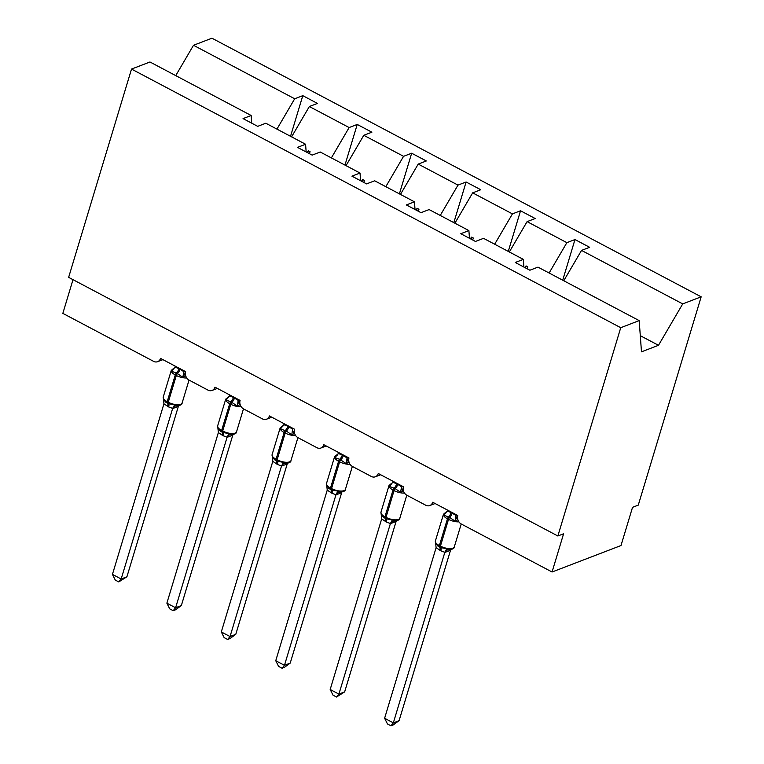 <?xml version="1.0" encoding="UTF-8"?>
<svg xmlns="http://www.w3.org/2000/svg" width="764" height="764" viewBox="0 0 764 764"><rect width="100%" height="100%" fill="white"/><g stroke="black" fill="none" stroke-linecap="round" stroke-linejoin="round"><path stroke-width="1.15" d="M563.765 280.751L581.528 250.411L682.72 303.9L701.161 296.824L638.274 505.119L632.535 507.325L620.989 545.544L552.057 571.997L563.593 533.778L557.854 535.984L620.74 327.699L639.181 320.613L537.98 267.123L529.882 270.227L515.232 262.482L523.33 259.378L483.545 238.339L475.447 241.453L460.797 233.708L468.895 230.594L469.459 238.292M701.161 296.824L211.943 38.2L193.502 45.277L294.694 98.776L302.792 95.662L290.53 136.307M552.057 571.997L461.332 524.037A6.504 5.348 69 0 1 457.827 515.538L432.701 502.254A6.504 5.348 -111 0 1 429.798 505.558A6.504 5.348 -111 0 1 425.739 505.224L406.897 495.263A6.504 5.348 69 0 1 403.392 486.763L378.266 473.479A6.504 5.348 -111 0 1 375.363 476.784A6.504 5.348 -111 0 1 371.304 476.449L352.462 466.489A6.504 5.348 69 0 1 348.957 457.989L323.831 444.705A6.504 5.348 -111 0 1 320.928 448.01A6.504 5.348 -111 0 1 316.869 447.666L298.027 437.705A6.504 5.348 69 0 1 294.522 429.206L269.396 415.931A6.504 5.348 -111 0 1 266.493 419.226A6.504 5.348 -111 0 1 262.434 418.892L243.592 408.931A6.504 5.348 69 0 1 240.087 400.431L214.961 387.147A6.504 5.348 -111 0 1 212.058 390.452A6.504 5.348 -111 0 1 207.999 390.118L189.157 380.157A6.504 5.348 69 0 1 185.652 371.657L160.526 358.373A6.504 5.348 -111 0 1 157.623 361.678L162.923 359.643M302.792 95.662L317.452 103.417L309.353 106.521L291.59 136.871M251.719 123.185L251.155 115.488L243.057 118.601L257.707 126.347L265.805 123.233L305.59 144.262L306.154 151.96M344.965 165.081L357.227 124.446L371.887 132.191L363.788 135.295L346.025 165.645M305.59 144.262L297.492 147.376L312.142 155.121L320.24 152.017L360.025 173.046L360.589 180.734M399.4 193.855L411.662 153.22L426.322 160.965L418.223 164.079L400.46 194.419M360.025 173.046L351.927 176.15L366.577 183.895L374.675 180.791L414.46 201.82L415.024 209.508M453.835 222.63L466.107 181.994L480.757 189.739L472.658 192.853L454.895 223.193M414.46 201.82L406.362 204.933L421.012 212.678L429.11 209.565L468.895 230.594M508.27 251.413L520.542 210.768L535.192 218.523L527.093 221.627L509.33 251.977M581.528 250.411L589.627 247.297L574.977 239.552L566.869 242.656L549.115 273.006M73.01 279.681L62.839 313.374L153.564 361.343A6.504 5.348 -111 0 0 157.623 361.678M294.694 98.776L276.94 129.116M309.353 106.521L349.129 127.55L357.227 124.446M349.129 127.55L331.375 157.9M363.788 135.295L403.564 156.324L411.662 153.22M403.564 156.324L385.81 186.674M418.223 164.079L457.999 185.108L466.107 181.994M457.999 185.108L440.245 215.448M472.658 192.853L512.434 213.882L520.542 210.768M512.434 213.882L494.68 244.222M527.093 221.627L566.869 242.656M620.74 327.699L131.523 69.075L149.964 61.989L251.155 115.488M309.363 153.65L310.079 151.73L308.331 150.804L306.994 152.399M363.798 182.424L364.514 180.505L362.766 179.588L361.429 181.173M418.233 211.208L418.949 209.288L417.201 208.362L415.864 209.957M472.668 239.982L473.384 238.062L471.636 237.136L470.299 238.731M527.103 268.756L527.819 266.837L526.071 265.92L524.734 267.505M523.894 267.066L523.33 259.378M562.705 280.187L574.977 239.552M640.289 335.683L658.492 345.299L641.483 351.832L639.181 320.613M682.72 303.9L658.492 345.299M193.502 45.277L175.739 75.626M131.523 69.075L68.636 277.361L557.854 535.984M525.479 267.897L526.071 265.92M471.044 239.122L471.636 237.136M416.609 210.348L417.201 208.362M362.174 181.565L362.766 179.588M307.739 152.79L308.331 150.804M456.194 514.678L456.003 515.452A4.765 3.18 -128.1 0 0 457.626 519.787L455.067 521.172L449.671 517.4L443.817 515.222L444.868 513.045L446.577 511.765M435.824 543.013L437.667 545.878L440.551 547.597L446.768 548.676L449.07 549.765C452.603 549.345 454.341 548.399 454.284 546.919L461.217 523.98M399.085 720.672L393.24 724.921L390.948 725.8L393.336 722.878L384.617 718.265L436.11 547.683L440.828 550.825L444.849 552.296L393.336 722.878L399.085 720.672L450.531 550.261L444.791 552.467M456.003 515.452L456.71 514.946M447.475 510.065L447.169 511.059L451.18 512.52L455.946 515.499M443.817 515.222L447.169 511.059M455.898 515.671L455.067 521.172M436.11 547.683L435.394 540.979A9.321 3.629 16.8 0 0 439.376 545.572A2.168 0.898 117.9 0 0 439.501 547.043A4.765 1.967 -62.1 0 1 439.787 550.271M446.768 548.676L444.849 552.296M390.948 725.8L387.463 723.957L384.617 718.265M401.759 485.904L401.568 486.678A4.765 3.18 -128.1 0 0 403.191 491.013L400.632 492.398L395.236 488.626L389.382 486.448L390.433 484.271L392.142 482.991M381.389 514.229L383.232 517.104L386.116 518.813L392.333 519.902L394.635 520.991C398.168 520.571 399.906 519.615 399.849 518.145L406.782 495.196M344.65 691.897L336.513 697.026L338.901 694.104L330.182 689.491L381.675 518.899L386.393 522.051L390.414 523.521L338.901 694.104L344.65 691.897L396.096 521.478L390.356 523.684M401.568 486.678L402.265 486.171M393.04 481.291L392.734 482.285L396.745 483.746L401.511 486.725M389.382 486.448L392.734 482.285M401.463 486.897L400.632 492.398M381.675 518.899L380.959 512.205A9.321 3.629 16.8 0 0 384.941 516.789A2.168 0.898 117.9 0 0 385.066 518.259A4.765 1.967 -62.1 0 1 385.352 521.497M392.333 519.902L390.414 523.521M336.513 697.026L333.028 695.183L330.182 689.491M347.324 457.12L347.133 457.903A4.765 3.18 -128.1 0 0 348.756 462.239L346.197 463.624L339.751 459.298L334.947 457.674L335.998 455.497L337.707 454.208M326.954 485.455L328.797 488.32L331.681 490.039L337.898 491.118L340.2 492.217C343.733 491.787 345.471 490.841 345.414 489.371L352.347 466.422M290.215 663.123L284.37 667.364L282.069 668.242L284.466 665.32L275.747 660.717L327.24 490.125L331.958 493.277L335.969 494.738L284.466 665.32L290.215 663.123L341.661 492.704L335.921 494.91M347.133 457.903L347.83 457.388M338.605 452.517L338.299 453.501L342.31 454.972L347.076 457.942M334.947 457.674L338.299 453.501M347.028 458.123L346.197 463.624M327.24 490.125L326.524 483.431A9.321 3.629 16.8 0 0 330.506 488.015A2.168 0.898 117.9 0 0 330.631 489.485A4.765 1.967 -62.1 0 1 330.917 492.723M337.898 491.118L335.969 494.738M282.069 668.242L278.593 666.399L275.747 660.717M292.889 428.346L292.698 429.129A4.765 3.18 -128.1 0 0 294.321 433.465L291.762 434.85L286.357 431.068L280.512 428.9L281.563 426.723L283.272 425.433M272.519 456.681L274.362 459.546L277.246 461.265L283.463 462.344L285.765 463.442M235.78 634.34L229.935 638.589L227.634 639.468L230.031 636.546L221.312 631.933L272.805 461.351L277.523 464.493L281.534 465.964L230.031 636.546L235.78 634.34L287.226 463.929L281.486 466.135M292.698 429.129L293.395 428.614M284.17 423.733L283.864 424.727L287.875 426.197L292.641 429.167M280.512 428.9L283.864 424.727M292.593 429.339L291.762 434.85M272.805 461.351L272.089 454.647A9.321 3.629 16.8 0 0 276.071 459.24A2.168 0.898 117.9 0 0 276.196 460.711A4.765 1.967 -62.1 0 1 276.482 463.939M283.463 462.344L281.534 465.964M227.634 639.468L224.148 637.625L221.312 631.933M238.454 399.572L238.263 400.346A4.765 3.18 -128.1 0 0 239.886 404.681L237.327 406.066L230.881 401.74L226.077 400.116L227.128 397.939L228.837 396.659M218.084 427.897L219.927 430.772L222.811 432.481L229.028 433.57L231.33 434.659C234.863 434.238 236.601 433.293 236.544 431.813L243.477 408.864M181.345 605.566L175.5 609.815L173.199 610.694L175.596 607.772L166.877 603.159L218.37 432.567L223.088 435.719L227.099 437.189L175.596 607.772L181.345 605.566L232.791 435.155L227.051 437.361M238.263 400.346L238.96 399.839M229.735 394.959L229.429 395.953L233.44 397.414L238.206 400.393M226.077 400.116L229.429 395.953M238.158 400.565L237.327 406.066M218.37 432.567L217.654 425.873A9.321 3.629 16.8 0 0 221.636 430.466A2.168 0.898 117.9 0 0 221.761 431.937A4.765 1.967 -62.1 0 1 222.047 435.165M229.028 433.57L227.099 437.189M173.199 610.694L169.713 608.851L166.877 603.159M184.019 370.798L183.828 371.571A4.765 3.18 -128.1 0 0 185.451 375.907L182.892 377.292L176.446 372.966L171.642 371.342L172.693 369.165L174.402 367.876M163.649 399.123L165.492 401.998L168.376 403.707L174.593 404.796L176.895 405.885C180.428 405.464 182.166 404.509 182.109 403.039L189.033 380.09M126.91 576.791L118.764 581.92L121.161 578.997L112.442 574.385L163.935 403.793L168.653 406.945L172.664 408.406L121.161 578.997L126.91 576.791L178.356 406.372L172.616 408.578M183.828 371.571L184.525 371.065M175.3 366.185L174.994 367.169L179.005 368.64L183.771 371.619M171.642 371.342L174.994 367.169M183.723 371.791L182.892 377.292M163.935 403.793L163.219 397.099A9.321 3.629 16.8 0 0 167.201 401.683A2.168 0.898 117.9 0 0 167.326 403.153A4.765 1.967 -62.1 0 1 167.612 406.391M174.593 404.796L172.664 408.406M118.764 581.92L115.278 580.077L112.442 574.385M451.18 512.52A4.765 1.967 -62.1 0 1 448.621 516.846A2.168 0.898 117.9 0 0 447.456 518.813A9.321 3.629 -163.2 0 1 443.473 514.229L446.969 511.546M458.916 521.841A9.321 3.629 -163.2 0 1 448.506 519.367L447.456 518.813L439.376 545.572L440.427 546.126A9.321 3.629 16.8 0 0 452.871 548.189A9.321 3.629 16.8 0 0 454.284 546.919M440.828 550.825A4.765 1.967 -62.1 0 0 440.551 547.597A2.168 0.898 -62.1 0 1 440.427 546.126L448.506 519.367A2.168 0.898 -62.1 0 1 449.671 517.4A4.765 1.967 -62.1 0 0 452.231 513.074M444.868 513.045A4.765 3.18 -128.1 0 0 446.109 512.749M448.583 549.755A4.765 4.297 -80.4 0 0 444.829 552.467M450.636 549.631A4.765 3.18 -128.1 0 0 450.483 550.3M396.745 483.746A4.765 1.967 -62.1 0 1 394.186 488.072A2.168 0.898 117.9 0 0 393.021 490.039A9.321 3.629 -163.2 0 1 389.038 485.446L392.534 482.762M404.481 493.066A9.321 3.629 -163.2 0 1 394.071 490.593L393.021 490.039L384.941 516.789L385.992 517.343A9.321 3.629 16.8 0 0 398.436 519.415A9.321 3.629 16.8 0 0 399.849 518.145M386.393 522.051A4.765 1.967 -62.1 0 0 386.116 518.813A2.168 0.898 -62.1 0 1 385.992 517.343L394.071 490.593A2.168 0.898 -62.1 0 1 395.236 488.626A4.765 1.967 -62.1 0 0 397.796 484.3M390.433 484.271A4.765 3.18 -128.1 0 0 391.674 483.975M394.148 520.972A4.765 4.297 -80.4 0 0 390.394 523.693M396.201 520.857A4.765 3.18 -128.1 0 0 396.048 521.525M342.31 454.972A4.765 1.967 -62.1 0 1 339.751 459.298A2.168 0.898 117.9 0 0 338.586 461.265A9.321 3.629 -163.2 0 1 334.603 456.671L338.099 453.988M350.046 464.292A9.321 3.629 -163.2 0 1 339.627 461.819L338.586 461.265L330.506 488.015L331.557 488.568A9.321 3.629 16.8 0 0 344.001 490.641A9.321 3.629 16.8 0 0 345.414 489.371M331.958 493.277A4.765 1.967 -62.1 0 0 331.681 490.039A2.168 0.898 -62.1 0 1 331.557 488.568L339.627 461.819A2.168 0.898 -62.1 0 1 340.792 459.852A4.765 1.967 -62.1 0 0 343.361 455.525M335.998 455.497A4.765 3.18 -128.1 0 0 337.239 455.191M339.713 492.197A4.765 4.297 -80.4 0 0 335.959 494.919M341.766 492.083A4.765 3.18 -128.1 0 0 341.613 492.751M287.875 426.197A4.765 1.967 -62.1 0 1 285.316 430.524A2.168 0.898 117.9 0 0 284.151 432.481A9.321 3.629 -163.2 0 1 280.168 427.897L283.664 425.214M295.611 435.509A9.321 3.629 -163.2 0 1 285.192 433.035L284.151 432.481L276.071 459.24L277.122 459.794A9.321 3.629 16.8 0 0 289.566 461.867A9.321 3.629 16.8 0 0 290.979 460.587L297.912 437.648M277.523 464.493A4.765 1.967 -62.1 0 0 277.246 461.265A2.168 0.898 -62.1 0 1 277.122 459.794L285.192 433.035A2.168 0.898 -62.1 0 1 286.357 431.068A4.765 1.967 -62.1 0 0 288.926 426.742M281.563 426.723A4.765 3.18 -128.1 0 0 282.804 426.417M285.278 463.423A4.765 4.297 -80.4 0 0 281.524 466.145M287.331 463.299A4.765 3.18 -128.1 0 0 287.178 463.968M233.44 397.414A4.765 1.967 -62.1 0 1 230.881 401.74A2.168 0.898 117.9 0 0 229.716 403.707A9.321 3.629 -163.2 0 1 225.733 399.123L229.229 396.44M241.176 406.734A9.321 3.629 -163.2 0 1 230.757 404.261L229.716 403.707L221.636 430.466L222.687 431.02A9.321 3.629 16.8 0 0 235.131 433.083A9.321 3.629 16.8 0 0 236.544 431.813M223.088 435.719A4.765 1.967 -62.1 0 0 222.811 432.481A2.168 0.898 -62.1 0 1 222.687 431.02L230.757 404.261A2.168 0.898 -62.1 0 1 231.922 402.294A4.765 1.967 -62.1 0 0 234.491 397.968M227.128 397.939A4.765 3.18 -128.1 0 0 228.369 397.643M230.843 434.649A4.765 4.297 -80.4 0 0 227.089 437.361M232.896 434.525A4.765 3.18 -128.1 0 0 232.743 435.193M179.005 368.64A4.765 1.967 -62.1 0 1 176.446 372.966A2.168 0.898 117.9 0 0 175.281 374.933A9.321 3.629 -163.2 0 1 171.298 370.339L174.784 367.656M186.741 377.96A9.321 3.629 -163.2 0 1 176.322 375.487L175.281 374.933L167.201 401.683L168.252 402.236A9.321 3.629 16.8 0 0 180.696 404.309A9.321 3.629 16.8 0 0 182.109 403.039M168.653 406.945A4.765 1.967 -62.1 0 0 168.376 403.707A2.168 0.898 -62.1 0 1 168.252 402.236L176.322 375.487A2.168 0.898 -62.1 0 1 177.487 373.52A4.765 1.967 -62.1 0 0 180.056 369.193M172.693 369.165A4.765 3.18 -128.1 0 0 173.934 368.859M176.408 405.865A4.765 4.297 -80.4 0 0 172.654 408.587M178.461 405.751A4.765 3.18 -128.1 0 0 178.308 406.419M429.798 505.558L435.098 503.524M375.363 476.784L380.663 474.75M320.928 448.01L326.228 445.975M266.493 419.226L271.793 417.192M212.058 390.452L217.358 388.418M437.667 545.878L439.071 546.804M435.394 540.979L443.473 514.229M439.023 546.776L437.868 546.031M383.232 517.104L384.636 518.03M380.959 512.205L389.038 485.446M384.588 517.992L383.433 517.257M328.797 488.32L330.201 489.246M326.524 483.431L334.603 456.671M330.153 489.218L328.998 488.473M274.362 459.546L275.766 460.472M272.089 454.647L280.168 427.897M285.679 463.442L285.765 463.433C289.298 463.013 291.036 462.067 290.979 460.587M275.718 460.444L274.562 459.699M219.927 430.772L221.331 431.698M217.654 425.873L225.733 399.123M221.283 431.66L220.127 430.925M165.492 401.988L166.896 402.914M163.219 397.099L171.298 370.339M166.848 402.886L165.692 402.141"/></g></svg>

